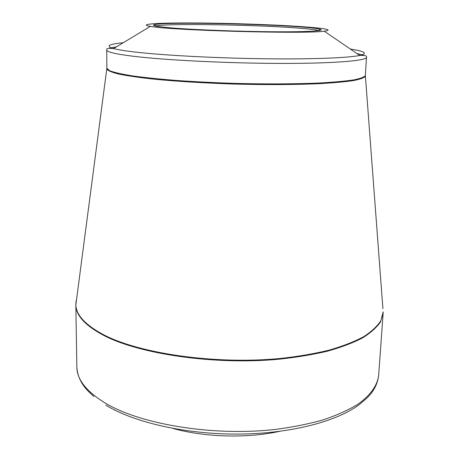 <?xml version="1.0" encoding="UTF-8"?>
<svg xmlns="http://www.w3.org/2000/svg" width="459" height="459" viewBox="0 0 459 459"><rect width="100%" height="100%" fill="white"/><g stroke="black" fill="none" stroke-linecap="round" stroke-linejoin="round"><path stroke-width="0.69" d="M279.273 431.42C247.085 438.483 204.68 437.295 172.94 428.448M300.054 26.513C325.666 28.297 333.733 29.864 324.249 31.206C304.535 34.15 169.893 30.392 150.374 26.347C137.063 24.149 157.735 22.818 191.914 22.95C226.167 23.076 270.799 24.528 300.054 26.513M171.884 27.942C156.508 26.639 150.764 25.538 154.66 24.631C168.602 21.131 306.342 24.981 320.066 29.25C326.068 30.862 308.109 32.021 273.656 31.769C239.323 31.528 194.863 29.829 171.884 27.942M319.045 30.621L318.735 30.524C315.362 29.617 307.255 28.716 294.408 27.815C250.683 24.631 166.278 23.357 155.917 25.974L155.601 26.054M76.297 300.226L75.89 303.319C75.265 314.013 84.427 324.444 103.378 334.622C139.398 353.642 215.678 364.704 280.07 358.49C297.92 356.523 314.243 353.746 329.051 350.165C342.741 346.195 354.285 341.697 363.677 336.676C371.75 331.455 377.522 326.022 380.993 320.382L383.156 311.902L383.11 313.508L380.465 321.925C376.684 327.514 370.648 332.873 362.352 338.019C352.759 342.948 341.071 347.348 327.296 351.221C312.436 354.709 296.118 357.389 278.332 359.271C214.238 365.169 139.054 354.078 103.35 335.208C85.041 325.391 75.873 315.299 75.844 304.931L76.842 366.993C76.911 379.145 85.931 390.902 103.906 402.268C138.957 424.116 212.517 436.624 275.348 429.429C292.785 427.145 308.809 423.932 323.406 419.79C336.958 415.206 348.473 410.002 357.945 404.195C370.597 395.182 377.407 385.319 378.652 375.422C377.637 383.999 373.62 391.642 366.615 398.332L360.045 403.96C338.111 421.15 291.247 433.703 238.623 434.088C186.015 434.461 133.93 422.458 105.759 405.136M365.335 75.804L365.324 76.286C364.142 77.858 359.994 79.321 352.885 80.675C344.032 81.931 332.402 82.947 318.007 83.733C294.689 84.708 265.922 84.852 235.765 84.1C205.615 83.165 176.899 81.415 153.679 79.143C139.341 77.56 127.791 75.89 119.024 74.14C111.996 72.396 107.94 70.703 106.844 69.068L106.89 68.494M123.287 42.704C108.531 44.156 105.289 46.118 113.557 48.579C117.67 49.681 124.492 50.794 134.022 51.924C161.597 55.183 213.2 58.018 261.481 58.723C309.802 59.435 347.951 57.972 359.77 55.459C364.871 55.178 367.114 55.78 366.494 57.26C366.787 60.737 333.819 63.543 280.432 63.411C227.165 63.296 163.668 60.066 132.112 56.118C115.14 53.961 106.683 51.924 106.74 50.002L106.861 68.265L109.695 70.749C114.371 72.482 122.1 74.22 132.875 75.947C145.348 77.634 160.26 79.172 177.616 80.549C196.05 81.794 215.443 82.746 235.783 83.412C266.306 84.175 295.384 84.026 318.821 83.033C333.268 82.23 344.858 81.197 353.591 79.923C360.539 78.552 364.463 77.072 365.353 75.483L382.921 308.792M109.408 48.235L116.494 46.807M356.93 53.519L363.93 55.344M324.249 31.206L359.77 55.459C368.164 53.456 365.031 51.322 350.378 49.044M383.11 313.508L378.652 375.422M106.861 68.265L75.844 304.931M366.494 57.26L365.353 75.483M150.374 26.347L113.557 48.579C108.427 48.034 106.155 48.511 106.74 50.002M76.842 366.993C77.376 375.617 80.956 383.466 87.583 390.54L93.825 396.524M318.735 30.524L320.066 29.25M155.917 25.974L154.66 24.631"/></g></svg>
